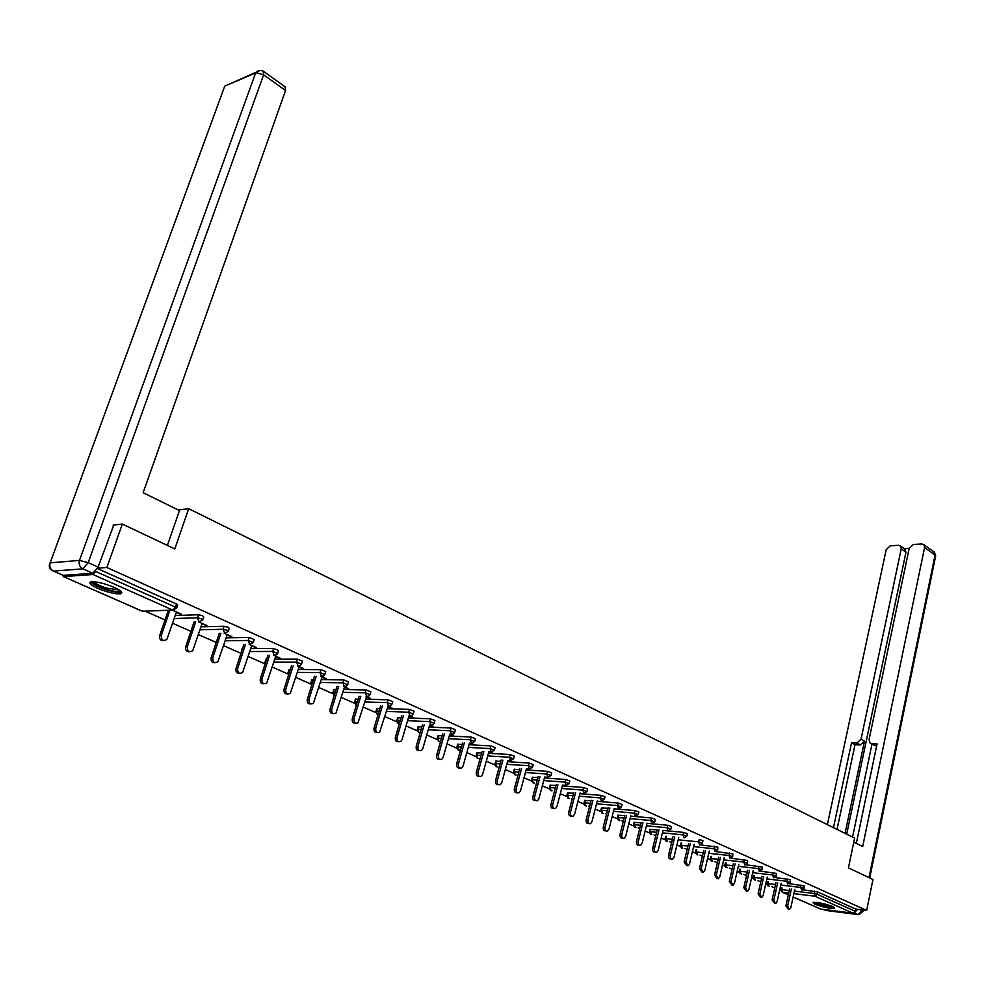 <?xml version="1.0" encoding="UTF-8"?>
<svg xmlns="http://www.w3.org/2000/svg" width="985" height="985" viewBox="0 0 985 985"><rect width="100%" height="100%" fill="white"/><g stroke="black" fill="none" stroke-linecap="round" stroke-linejoin="round"><path stroke-width="1.48" d="M97.663 588.34C107.254 592.256 114.802 594.09 120.342 593.856C123.507 592.982 121.426 590.828 114.1 587.368C104.521 583.415 96.924 581.556 91.309 581.766C88.084 582.664 90.201 584.856 97.663 588.34M814.89 904.279C823.3 907.308 829.899 908.65 834.677 908.293L832.817 906.545C824.396 903.504 817.784 902.162 812.982 902.506L814.89 904.279M145.078 611.156L165.012 619.922M172.609 623.259L190.918 631.311M198.379 634.586L216.22 642.429M223.57 645.667L240.869 653.264M248.195 656.49L264.608 663.705M272.254 667.067L287.829 673.912M295.796 677.409L310.546 683.898M318.808 687.53L332.782 693.674M341.327 697.429L354.551 703.241M363.366 707.119L375.864 712.611M384.938 716.612L396.733 721.796M406.054 725.896L417.184 730.784M426.739 734.982L437.217 739.587M446.993 743.897L456.843 748.218M466.841 752.614L476.087 756.677M486.282 761.159L494.95 764.976M505.342 769.544L513.444 773.102M524.02 777.756L531.592 781.08M542.341 785.808L549.384 788.899M560.305 793.701L566.843 796.582M571.485 798.626L572.174 798.921M577.924 801.458L583.97 804.117M588.611 806.149L589.535 806.555M595.211 809.054L600.788 811.505M605.418 813.548L606.563 814.041M612.165 816.503L617.299 818.757M621.917 820.8L623.283 821.391M628.812 823.829L633.503 825.886M638.12 827.917L639.684 828.607M645.138 831.008L649.411 832.879M654.028 834.911L655.788 835.686M661.181 838.05L665.047 839.749M669.64 841.781L671.61 842.643M676.929 844.982L680.401 846.509M684.981 848.528L687.136 849.464M692.393 851.779L695.484 853.133M700.064 855.152L702.379 856.174M707.575 858.452L710.296 859.646M714.876 861.666L717.363 862.761M722.497 865.015L724.861 866.049M729.429 868.056L732.089 869.226M737.162 871.454L739.181 872.353M743.737 874.348L746.556 875.591M751.567 877.795L753.254 878.534M757.797 880.528L760.765 881.834M765.727 884.013L767.093 884.616M771.624 886.611L774.739 887.978M779.64 890.132L780.699 890.6M113.127 525.079L122.325 524.069L174.813 548.928L188.677 508.691L178.137 509.91M188.677 508.691L854.648 838.124L848.43 867.883L872.969 879.494L866.665 910.423L855.682 909.044L817.649 891.967L817.156 894.269L855.214 911.297L855.682 909.044M855.214 911.297L853.022 913.193L820.567 909.02L793.134 897.003M122.325 524.069L106.872 567.483L866.665 910.423M62.671 575.302L63.471 576.594L92.959 574.501L95.644 571.386M97.675 568.173L106.872 567.483M97.49 568.567L176.487 604.039L177.583 605.233L176.684 607.868M803.144 889.8L817.649 891.967M175.231 615.539L198.527 614.738L202.676 615.797L203.723 616.955L202.848 619.565M200.989 626.817L224.149 626.238L228.261 627.285L229.271 628.393L228.409 631.003M226.144 637.849L249.18 637.467L254.216 639.573L253.379 642.171M250.732 648.635L273.645 648.45L278.607 650.506L277.782 653.08M265.901 659.765L266.664 659.199M274.778 659.199L297.568 659.174L302.444 661.181L301.644 663.742M289.11 670.034L290.329 669.468M298.283 669.517L320.95 669.677L325.752 671.635L324.964 674.183M311.826 680.069L313.464 679.515M321.258 679.625L343.814 679.933L348.555 681.854L347.779 684.378M334.05 689.906L336.094 689.365M343.753 689.512L366.186 689.968L370.852 691.839L370.089 694.363M355.807 699.522L358.244 699.005M365.755 699.202L388.078 699.793L392.67 701.628L391.931 704.127M376.775 708.683L379.914 708.449M387.29 708.683L409.501 709.409L414.032 711.195L413.306 713.694M397.62 717.905L401.129 717.696M408.381 717.979L430.47 718.816L434.939 720.564L434.225 723.052M418.046 726.93L421.9 726.77M429.017 727.078L451.007 728.026L455.415 729.737L454.713 732.212M438.054 735.77L442.24 735.647M449.246 735.992L471.113 737.051L475.472 738.725L474.782 741.188M457.668 744.438L462.162 744.364M469.057 744.722L490.813 745.891L495.11 747.529L494.433 749.979M476.888 752.922L481.69 752.897M488.462 753.291L510.107 754.547L514.355 756.16L513.69 758.585M495.726 761.257L500.823 761.27M507.484 761.688L529.019 763.03L533.217 764.619L532.565 767.032M514.207 769.42L519.575 769.482M526.138 769.925L547.562 771.353L551.698 772.905L551.058 775.306M532.331 777.424L537.958 777.534M544.422 777.99L565.735 779.504L569.822 781.031L569.195 783.42M550.11 785.279L555.983 785.439M562.349 785.919L583.563 787.508L587.602 788.997L586.986 791.374M567.545 792.987L573.664 793.196M579.931 793.688L601.035 795.351L605.024 796.803L604.421 799.18M584.659 800.546L591.012 800.805M597.181 801.31L618.186 803.046L622.126 804.474L621.535 806.826M601.466 807.971L608.028 808.266M614.111 808.796L635.005 810.593L638.896 811.997L638.317 814.336M617.952 815.26L624.724 815.605M630.72 816.134L651.516 817.993L655.357 819.372L654.791 821.699M634.143 822.413L641.124 822.807M647.022 823.349L667.707 825.27L671.524 826.624L670.957 828.939M650.038 829.444L657.204 829.875M663.028 830.429L683.615 832.399L687.382 833.729L686.828 836.031M665.651 836.339L665.109 838.592L672.423 839.232M678.16 839.811L698.648 841.855L699.227 839.405L702.958 840.722L702.416 843.012M680.992 843.111L680.45 845.352L687.949 846.029M700.421 844.847L717.794 847.125L717.72 849.846M715.996 851.619L732.828 853.872L732.741 856.568M710.862 856.322L710.345 858.526L718.176 859.289M731.239 858.267L747.59 860.496L747.504 863.18M746.162 864.793L762.095 867.009L762.008 869.669M760.814 871.208L776.34 873.412L776.254 876.034M775.183 877.512L790.352 879.703L790.265 882.301M789.293 883.705L804.117 885.884L804.031 888.458M563.863 785.18L565.599 785.316M545.69 777.103L547.426 777.227M527.16 768.854L528.896 768.965M508.248 760.432L509.984 760.543M488.966 751.851L490.875 752.7L492.598 752.799L490.69 751.949M469.488 743.183L473.292 744.192L471.002 743.17M449.702 734.367L453.58 735.413L450.896 734.219M429.509 725.379L433.474 726.45L430.371 725.071M408.898 716.206L412.937 717.314L409.403 715.738M387.844 706.836L391.968 707.969L387.991 706.196M366.334 697.257L370.557 698.427L366.112 696.444M344.368 687.481L348.69 688.687L343.753 686.483M321.923 677.495L326.331 678.727L320.888 676.301M298.984 667.276L303.491 668.544L297.519 665.885M275.529 656.835L280.134 658.14L273.608 655.234M251.544 646.16L256.26 647.502L249.156 644.338M227.006 635.239L231.832 636.63L224.124 633.195M201.913 624.071L206.838 625.487L198.514 621.781M176.216 612.633L181.277 614.098L172.289 610.097M390.269 707.919L390.454 707.292M368.858 698.39L369.055 697.762M346.991 688.65L347.188 688.01M324.644 678.702L324.841 678.062M301.816 668.544L302.013 667.892M278.472 658.152L278.681 657.5M254.598 647.527L254.807 646.862M230.182 636.655L230.404 635.99M205.212 625.537L205.434 624.859M179.652 614.16L179.886 613.483M788.505 909.401L785.895 905.88L787.618 906.101L789.416 909.512L790.856 907.505L794.784 889.393M787.618 906.101L791.349 888.975M785.895 905.88L789.625 888.765M774.727 903.467L772.105 899.933L773.841 900.155L775.675 903.59L777.128 901.57L781.142 883.274M773.841 900.155L777.645 882.868M772.105 899.933L775.909 882.659M760.716 897.446L758.081 893.875L759.817 894.097L761.7 897.569L763.153 895.537L767.266 877.056M759.817 894.097L763.707 876.65M758.081 893.875L761.971 876.453M746.445 891.302L743.81 887.719L745.546 887.928L747.48 891.437L748.945 889.406L753.156 870.728M745.546 887.928L749.523 870.321M743.81 887.719L747.787 870.124M731.941 885.059L729.294 881.452L731.03 881.661L733.012 885.195L734.49 883.163L738.787 864.288M731.03 881.661L735.093 863.882M729.294 881.452L733.357 863.697M717.166 878.706L714.507 875.074L716.255 875.283L718.299 878.842L719.776 876.81L724.172 857.738M716.255 875.283L720.404 857.332M714.507 875.074L718.668 857.147M833.384 906.816C830.971 907.185 826.575 906.471 820.185 904.686L814.62 902.297M816.516 902.42L831.623 906.052M813.635 902.346L819.606 904.735C826.132 906.594 831.02 907.456 834.258 907.296M120.244 590.754C119.037 592.182 114.358 591.689 106.195 589.301C97.293 586.284 92.738 583.748 92.504 581.679M93.957 581.729C95.459 583.711 99.657 585.829 106.552 588.119L119.074 589.953M90.595 581.926C92.602 584.376 97.786 586.974 106.171 589.732C112.807 591.763 117.683 592.601 120.786 592.268L121.586 592.059M853.798 842.187L862.675 846.558L924.583 547.537L923.93 544.717L921.948 543.991L913.341 544.471L909.192 548.386L869.09 739.55L870.038 743.047L875.136 745.62L870.937 743.552M856.334 843.431L877.069 743.909L871.676 743.675M904.673 548.867L905.978 552.154L901.25 548.817L900.61 545.998L898.702 545.308L890.292 545.788L886.204 549.655L827.375 824.63M909.204 548.325L904.279 548.596M856.802 743.059L861.025 739.23L864.485 741.163L860.274 744.98L856.802 743.059L851.52 742.825L833.47 827.659M901.25 548.817L861.025 739.23M854.611 912.504L857.676 909.29M852.554 837.09L871.984 744.143M864.485 741.163L845.068 833.384M905.978 552.154L846.681 834.184M860.274 744.98L854.992 744.758L837.028 829.419M854.992 744.758L851.52 742.825M876.687 745.694L875.136 745.62M167.401 545.407L179.467 510.562L143.133 492.697L285.539 90.509L263.611 74.823L88.219 562.632L98.118 567.077L113.78 525.005M63.286 575.388L92.775 573.27L82.863 568.85L53.498 571.091L63.286 575.388L53.325 571.091M285.121 86.828L285.539 90.509M98.118 567.077L92.775 573.27M702.133 872.242L699.473 868.585L701.209 868.782L703.315 872.378L704.804 870.334L709.298 851.065M701.209 868.782L705.457 850.658M699.473 868.585L703.721 850.486M686.828 865.655L684.156 861.974L685.905 862.17L688.072 865.803L689.562 863.746L694.166 844.268M685.905 862.17L690.239 843.874M684.156 861.974L688.503 843.702M671.253 858.957L670.81 858.908C669.061 859.055 668.31 857.837 668.569 855.251L670.317 855.436C670.059 858.034 670.797 859.252 672.546 859.092L674.036 857.048L678.751 837.349M670.317 855.436L674.75 836.954M668.569 855.251L673.014 836.782M655.382 852.124L655 852.087C653.203 852.259 652.439 851.04 652.698 848.393L654.434 848.577C654.175 851.225 654.951 852.456 656.736 852.271L658.226 850.215L663.065 830.306M654.434 848.577L658.977 829.912M652.698 848.393L657.241 829.752M639.216 845.167L638.896 845.13C637.049 845.339 636.261 844.108 636.532 841.424L638.268 841.596C638.009 844.293 638.797 845.524 640.644 845.315L642.134 843.271L647.083 823.128M638.268 841.596L642.909 822.734M636.532 841.424L641.173 822.573M622.742 838.075L622.508 838.05C620.612 838.297 619.787 837.041 620.058 834.307L621.794 834.48C621.535 837.225 622.348 838.469 624.244 838.235L625.734 836.179L630.806 815.802M621.794 834.48L626.558 815.42M620.058 834.307L624.81 815.272M605.96 830.86L605.8 830.835C603.842 831.106 603.005 829.85 603.276 827.068L605.012 827.24C604.753 830.023 605.59 831.278 607.536 831.008L609.025 828.964L614.221 808.353M605.012 827.24L609.887 807.971M603.276 827.068L608.139 807.823M588.858 823.497L588.784 823.485C586.777 823.792 585.903 822.524 586.173 819.692L587.91 819.852C587.639 822.697 588.513 823.965 590.52 823.657L591.997 821.613L597.329 800.743M587.91 819.852L592.896 800.386M586.173 819.692L591.16 800.239M571.435 815.999C569.367 816.331 568.468 815.051 568.739 812.169L570.475 812.317C570.216 815.223 571.115 816.503 573.171 816.159L574.649 814.115L580.103 792.999M570.475 812.317L575.585 792.642M568.739 812.169L573.849 792.506M553.705 808.377C551.6 808.697 550.689 807.404 550.972 804.499L552.708 804.646C552.437 807.601 553.373 808.894 555.503 808.513L556.956 806.481L562.558 785.094M552.708 804.646L557.941 784.75M550.972 804.499L556.205 784.614M535.631 800.608C533.488 800.916 532.565 799.611 532.86 796.68L534.596 796.816C534.326 799.845 535.286 801.137 537.478 800.707L538.918 798.687L544.668 777.03M534.596 796.816L539.952 776.697M532.86 796.68L538.216 776.574M517.199 792.691C515.02 792.987 514.084 791.657 514.379 788.702L516.115 788.837C515.844 791.928 516.842 793.233 519.107 792.753L520.523 790.746L526.433 768.805M516.115 788.837L521.607 768.485M514.379 788.702L519.871 768.374M498.41 784.614C496.181 784.897 495.233 783.543 495.529 780.563L497.265 780.699C496.994 783.851 498.028 785.168 500.368 784.639L501.771 782.644L507.841 760.408M497.265 780.699L502.904 760.1M495.529 780.563L501.168 760.001M479.227 776.377C476.974 776.636 475.989 775.269 476.309 772.265L478.033 772.388C477.774 775.614 478.845 776.943 481.246 776.352L482.625 774.382L488.868 751.838M478.033 772.388L483.82 751.555M476.309 772.265L482.096 751.457M459.663 767.955C457.36 768.214 456.363 766.822 456.683 763.806L458.407 763.917C458.148 767.216 459.269 768.546 461.743 767.894L463.098 765.936L469.513 743.096M458.407 763.917L464.354 742.825M456.683 763.806L462.63 742.739M439.692 759.373C437.34 759.607 436.33 758.204 436.663 755.163L438.387 755.261C438.128 758.647 439.285 759.977 441.846 759.263L443.176 757.33L449.763 734.17M438.387 755.261L444.481 733.911M436.663 755.163L442.757 733.837M419.315 750.619C416.914 750.841 415.879 749.413 416.224 746.334L417.935 746.433C417.689 749.905 418.896 751.235 421.543 750.447L422.824 748.551L429.608 725.046M417.935 746.433L424.203 724.812M416.224 746.334L422.479 724.738M398.506 741.668C396.056 741.877 395.01 740.437 395.354 737.334L397.066 737.42C396.82 740.979 398.075 742.321 400.809 741.434L402.052 739.575L409.034 715.726M397.066 737.42L403.493 715.516M395.354 737.334L401.781 715.455M377.255 732.532C374.756 732.729 373.684 731.264 374.041 728.137L375.741 728.211C375.519 731.867 376.812 733.209 379.631 732.237L388.028 706.208M375.741 728.211L382.352 706.023M374.041 728.137L380.653 705.974M355.548 723.199C352.987 723.384 351.904 721.894 352.273 718.73L353.96 718.804C353.75 722.559 355.105 723.901 358.023 722.83L366.531 696.629M353.96 718.804L360.769 696.309M352.273 718.73L359.069 696.272M333.361 713.657C330.763 713.829 329.643 712.327 330.024 709.138L331.711 709.188C331.514 713.054 332.918 714.396 335.934 713.214L344.565 686.853M331.711 709.188L338.705 686.397M330.024 709.138L337.018 686.36M310.706 703.906C308.034 704.078 306.901 702.539 307.295 699.325L308.97 699.375C308.785 703.339 310.25 704.669 313.365 703.388L322.12 676.855M308.97 699.375L316.173 676.252M307.295 699.325L314.486 676.227M287.546 693.945C284.813 694.105 283.643 692.553 284.049 689.291L285.724 689.328C285.564 693.415 287.091 694.745 290.304 693.329L299.181 666.636M285.724 689.328L293.136 665.872M284.049 689.291L291.462 665.86M263.857 683.75C261.062 683.898 259.88 682.334 260.286 679.034L261.948 679.059C261.825 683.27 263.414 684.587 266.726 683.036L275.738 656.182M261.948 679.059L269.594 655.247M260.286 679.034L267.932 655.259M239.65 673.334C236.782 673.481 235.563 671.881 235.981 668.544L237.631 668.556C237.545 672.89 239.207 674.208 242.618 672.509L251.754 645.507M237.631 668.556L245.511 644.387M235.981 668.544L243.861 644.399M214.878 662.671C211.947 662.807 210.691 661.194 211.122 657.82L212.76 657.82C212.711 662.289 214.434 663.595 217.956 661.723L227.227 634.574M212.76 657.82L220.899 633.257M211.122 657.82L219.249 633.293M189.539 651.774C186.522 651.898 185.242 650.26 185.685 646.837L187.31 646.825C187.298 651.442 189.108 652.723 192.728 650.691L202.134 623.394M187.31 646.825L195.707 621.867M185.685 646.837L194.082 621.917M163.596 640.607C160.518 640.73 159.201 639.068 159.656 635.608L161.269 635.571C161.306 640.336 163.19 641.604 166.908 639.376L176.45 611.956M161.269 635.571L169.937 610.195M159.656 635.608L168.324 610.257M853.022 913.193L814.94 896.227L793.861 893.641M788.702 893.013L782.336 892.238L788.295 894.848L782.238 892.225M793.147 896.978L820.567 909.02M794.415 891.105L814.115 893.481L817.156 894.269L814.94 896.227L814.115 893.481L814.607 891.166M781.881 887.842L782.336 892.238L780.723 889.541L789.256 890.477M63.471 576.594L142.419 611.254L172.794 610.084L92.959 574.501M95.631 571.411L175.441 607.129L176.487 604.039M172.794 610.084L175.441 607.129L176.537 608.311L172.794 610.084M63.385 576.594L141.889 611.069L144.573 611.18M780.699 889.652L781.117 887.744M768.288 881.772L767.894 883.545L769.26 886.328M780.748 885.072L800.546 887.411L802.024 890.206L803.994 888.581L800.546 887.411L801.039 885.084M767.093 883.668L775.515 884.444M754.473 875.591L754.054 877.45L761.553 878.312M766.859 878.928L786.744 881.243L787.249 878.903M740.424 869.299L739.981 871.245L747.344 872.082M752.712 872.698L772.696 874.963L773.225 872.599M726.13 862.897L725.662 864.928L732.889 865.741M738.319 866.344L758.413 868.573L758.942 866.197M711.576 856.384L711.084 858.514L712.586 861.407M723.679 859.88L743.872 862.072L744.414 859.683M696.789 849.759L696.26 851.988L703.192 852.714M708.781 853.305L729.06 855.46L729.614 853.047M681.731 843.012L681.164 845.339L682.74 848.282M693.612 846.62L713.99 848.725L714.556 846.287M666.389 836.166L665.811 838.567L667.424 841.547M650.765 829.259L650.174 831.685L656.613 832.313M662.437 832.867L683.024 834.874L683.615 832.399M634.857 822.216L634.254 824.667L640.509 825.258M646.419 825.812L667.116 827.757L667.707 825.27M618.654 815.063L618.038 817.525L624.108 818.079M630.104 818.621L650.9 820.505L651.516 817.993M602.155 807.762L601.527 810.249L607.4 810.766M613.483 811.295L634.377 813.117L635.005 810.593M585.349 800.337L584.696 802.837L590.372 803.317M596.541 803.834L617.546 805.595L618.186 803.046M568.222 792.765L567.557 795.289L573.011 795.72M579.279 796.225L600.382 797.924L601.035 795.351M550.763 785.045L550.086 787.594L555.318 787.988M561.672 788.48L582.886 790.105L583.563 787.508M532.971 777.177L532.282 779.751L537.268 780.108M543.732 780.576L565.058 782.127L565.735 779.504M514.835 769.162L514.133 771.747L518.873 772.08M525.436 772.523L546.86 773.988L547.562 771.353M496.341 760.986L495.627 763.597L500.109 763.892M506.77 764.311L528.305 765.702L529.019 763.03M477.479 752.651L476.752 755.286L480.951 755.532M487.735 755.938L509.38 757.231L510.107 754.547M458.247 744.155L457.496 746.802L461.423 747.024M468.306 747.393L490.062 748.6L490.813 745.891M438.62 735.475L437.857 738.147L441.477 738.331M448.483 738.688L470.35 739.784L471.113 737.051M418.6 726.622L417.812 729.319L421.112 729.466M428.241 729.787L450.219 730.784L451.007 728.026M398.162 717.585L397.361 720.306L400.329 720.429M407.581 720.712L429.669 721.599L430.47 718.816M377.292 708.363L376.467 711.108L379.09 711.195M386.477 711.453L408.677 712.217L409.501 709.409M355.991 698.944L355.142 701.714L357.395 701.776M364.918 701.997L387.228 702.625L388.078 699.793M334.223 689.328L333.373 692.123L335.232 692.159M342.891 692.332L365.324 692.824L366.186 689.968M311.999 679.502L311.125 682.322L312.577 682.346M320.384 682.47L342.928 682.814L343.814 679.933M289.295 669.455L288.383 672.312L289.418 672.312M297.372 672.386L320.039 672.583L320.95 669.677M266.073 659.199L265.741 662.068M273.855 662.08L296.633 662.117L297.568 659.174M242.347 648.709L241.51 651.602M249.796 651.553L272.697 651.417L273.645 648.45M225.171 640.792L248.208 640.472L249.18 637.467M199.992 629.797L223.152 629.267L224.149 626.238M174.21 618.543L197.493 617.792L198.527 614.738M753.254 877.573L754.054 877.45L755.458 880.258M787.594 884.038L790.229 882.425L786.744 881.243L787.594 884.038M739.181 871.38L739.981 871.245L741.409 874.077M773.57 877.783L776.229 876.17L772.696 874.963L773.57 877.783M724.874 865.076L725.662 864.928L727.115 867.797M759.3 871.429L761.971 869.804L758.413 868.573L759.3 871.429M744.771 864.953L747.467 863.316L743.872 862.072L744.771 864.953M710.308 858.661L711.367 861.099M695.496 852.136L696.26 851.988L697.786 854.906M729.983 858.366L732.705 856.728L729.06 855.46L729.983 858.366M714.925 851.656L717.683 850.006L713.99 848.725L714.925 851.656M680.413 845.499L681.485 847.974M699.596 844.822L702.379 843.172L698.648 841.855L699.596 844.822M665.06 838.74L666.143 841.239M649.435 831.857L650.174 831.685L651.824 834.689M683.984 837.866L686.791 836.203L683.024 834.874L683.984 837.866M633.527 824.851L634.254 824.667L635.941 827.708M668.089 830.786L670.92 829.111L667.116 827.757L668.089 830.786M617.324 817.71L618.038 817.525L619.774 820.603M651.898 823.571L654.754 821.884L650.9 820.505L651.898 823.571M600.825 810.446L601.527 810.249L602.537 813.29L603.312 813.351M635.387 816.208L638.28 814.533L634.377 813.117L635.387 816.208M584.006 803.046L584.696 802.837L585.73 805.902L586.531 805.976M618.568 808.722L621.486 807.023L617.546 805.595L618.568 808.722M566.88 795.498L567.557 795.289L568.604 798.392L569.441 798.453M601.429 801.076L604.371 799.377L600.382 797.924L601.429 801.076M549.421 787.815L550.086 787.594L551.157 790.721L552.031 790.795M583.957 793.294L586.925 791.595L582.886 790.105L583.957 793.294M531.629 779.985L532.282 779.751L533.365 782.915L534.276 782.989M566.141 785.353L569.145 783.641L565.058 782.127L566.141 785.353M513.493 771.994L514.133 771.747L515.241 774.949L516.189 775.023M547.968 777.263L550.997 775.54L546.86 773.988L547.968 777.263M494.999 763.855L495.627 763.597L496.748 766.835L497.733 766.896M529.438 769.002L532.503 767.278L528.305 765.702L529.438 769.002M476.149 755.544L476.752 755.286L477.897 758.561L478.932 758.622M510.525 760.58L513.628 758.844L509.38 757.231L510.525 760.58M456.905 747.073L457.496 746.802L458.665 750.114L459.749 750.176M491.232 751.974L494.359 750.238L490.062 748.6L491.232 751.974M437.278 738.43L437.857 738.147L439.039 741.496L440.172 741.557M471.544 743.207L474.708 741.459L470.35 739.784L471.544 743.207M417.246 729.602L417.812 729.319L419.019 732.705L420.152 732.778M451.438 734.244L453.1 734.047L454.639 732.495L450.219 730.784L451.438 734.244M396.807 720.601L397.361 720.306L399.307 723.876M430.913 725.095L432.661 724.874L434.139 723.347L429.669 721.599L430.913 725.095M375.938 711.416L378.055 714.679M409.945 715.75L411.792 715.492L413.22 714.002L408.677 712.217L409.945 715.75M388.521 706.208L390.479 705.913L391.833 704.447L387.228 702.625L388.521 706.208M356.361 705.198L355.142 701.714L355.856 705.001M354.637 702.034L355.585 698.968M366.642 696.457L368.698 696.112L369.991 694.696L365.324 692.824L366.642 696.457M334.235 695.41L332.979 692.147L334.1 695.459M332.868 692.443L333.841 689.352M344.282 686.496L346.449 686.102L347.668 684.723L342.928 682.814L344.282 686.496M311.654 685.314L310.755 682.346L311.592 685.535M310.989 682.925L311.642 679.527M321.418 676.301L323.708 675.858L324.853 674.54L320.039 672.583L321.418 676.301M288.617 674.86L288.051 672.336L288.494 675.242M288.26 672.903L288.95 669.492M298.036 665.885L300.45 665.38L301.521 664.124L296.633 662.117L298.036 665.885M265.113 664.001L264.842 662.092L264.928 664.592M265.027 662.671L265.765 659.224M274.138 655.234L276.674 654.656L277.659 653.461L272.697 651.417L274.138 655.234M241.251 652.415L240.906 653.461M241.276 652.205L242.064 648.733M249.673 644.338L253.256 642.565L248.208 640.472L249.673 644.338M224.642 633.183L228.274 631.41L227.264 630.314L223.152 629.267L224.642 633.183M199.032 621.769L202.713 619.996L201.654 618.851L197.493 617.792L199.032 621.769M823.017 909.34L825.405 910.386L857.837 914.572L854.143 912.923M859.339 909.5L862.207 910.793L862.392 909.881M868.992 877.623L935.061 555.035L924.583 547.537M933.731 551.735L935.59 556.217L869.73 877.967M862.207 910.793L857.837 914.572L858.92 914.646L862.885 911.445L862.207 910.793M826.304 910.509L822.832 909.315M260.175 70.415L224.74 86.138L50.161 562.854L79.49 560.403L255.62 72.927L230.17 83.811M285.65 87.209L263.771 71.523C260.853 69.787 258.181 70.132 255.768 72.57L263.611 74.823L263.13 71.129M49.607 563.715L50.001 562.866C48.524 566.301 49.361 568.911 52.488 570.721L53.498 571.091C50.309 569.281 49.201 566.535 50.161 562.854L224.051 88.034M88.219 562.632L79.49 560.403C78.517 564.183 79.65 566.991 82.863 568.85L88.219 562.632M767.537 881.673L767.118 883.545L768.128 886.02M753.722 875.505L753.291 877.45L754.301 879.95M739.686 869.213L739.218 871.257L740.228 873.781M725.403 862.823L724.911 864.941L725.92 867.489M696.075 849.686L695.533 852L696.555 854.598M650.075 829.271L649.484 831.697L650.519 834.381M634.18 822.241L633.577 824.691L634.611 827.4M617.989 815.087L617.373 817.55L618.42 820.296M601.503 807.786L600.875 810.273L601.921 813.044M584.708 800.362L584.068 802.861L585.115 805.668M567.594 792.79L566.941 795.314L568 798.145M550.159 785.07L549.495 787.618L550.541 790.487M532.392 777.214L531.703 779.775L532.762 782.681M514.269 769.199L513.567 771.784L514.638 774.727M495.8 761.023L495.073 763.634L496.144 766.601M476.949 752.688L476.223 755.31L477.294 758.327M457.742 744.18L456.991 746.827L458.074 749.88M438.128 735.5L437.365 738.184L438.448 741.274M418.12 726.647L417.344 729.356L418.44 732.483M397.706 717.622L396.906 720.343L398.002 723.519M376.861 708.387L376.048 711.133L377.144 714.359M923.93 544.717L934.408 552.228L935.688 555.786M863.18 909.992L862.922 911.236M900.61 545.998L905.338 549.335"/></g></svg>
